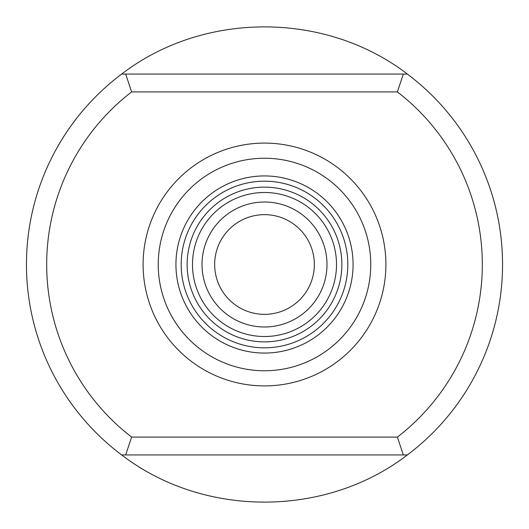 <?xml version="1.0" encoding="UTF-8"?>
<svg xmlns="http://www.w3.org/2000/svg" width="529" height="529" viewBox="0 0 529 529"><rect width="100%" height="100%" fill="white"/><g stroke="black" fill="none" stroke-linecap="round" stroke-linejoin="round"><path stroke-width="0.79" d="M121.67 74.06C203.44 11.175 325.56 11.175 407.33 74.06A238.05 238.05 0 0 1 407.33 454.94C325.56 517.825 203.44 517.825 121.67 454.94A238.05 238.05 0 0 1 121.67 74.06L403.329 74.06L397.385 91.914A217.816 217.816 0 0 1 397.385 437.086L403.329 454.94L125.671 454.94L131.615 437.086A217.816 217.816 0 0 1 131.615 91.914L125.671 74.06M397.385 91.914L131.615 91.914M131.615 437.086L397.385 437.086M407.33 74.06L403.329 74.06M407.33 454.94L403.329 454.94M121.67 454.94L125.671 454.94M353.074 264.5A88.574 88.574 0 0 0 220.216 187.795A88.574 88.574 0 0 0 220.216 341.205A88.574 88.574 0 0 0 353.074 264.5M214.655 264.5A49.845 49.845 0 0 0 264.5 314.345A49.845 49.845 0 0 0 314.345 264.5A49.845 49.845 0 0 0 264.5 214.655A49.845 49.845 0 0 0 214.655 264.5M181.183 264.5A83.317 83.317 0 0 1 264.5 181.183A83.317 83.317 0 0 1 347.817 264.5A83.317 83.317 0 0 1 264.5 347.817A83.317 83.317 0 0 1 181.183 264.5A83.317 83.317 0 0 1 264.5 181.183A83.317 83.317 0 0 1 347.817 264.5A83.317 83.317 0 0 1 264.5 347.817A83.317 83.317 0 0 1 181.183 264.5M202.012 264.5A62.488 62.488 0 0 1 295.744 210.383A62.488 62.488 0 0 1 295.744 318.617A62.488 62.488 0 0 1 202.012 264.5A62.488 62.488 0 0 1 295.744 210.383A62.488 62.488 0 0 1 295.744 318.617A62.488 62.488 0 0 1 202.012 264.5M370.763 264.5A106.263 106.263 0 0 0 211.369 172.474A106.263 106.263 0 0 0 211.369 356.526A106.263 106.263 0 0 0 370.763 264.5M385.906 264.5A121.406 121.406 0 0 0 203.797 159.361A121.406 121.406 0 0 0 203.797 369.639A121.406 121.406 0 0 0 385.906 264.5M192.49 264.5A72.01 72.01 0 0 1 300.505 202.138A72.01 72.01 0 0 1 300.505 326.862A72.01 72.01 0 0 1 192.49 264.5M187.134 264.5A77.366 77.366 0 0 1 303.183 197.502A77.366 77.366 0 0 1 303.183 331.498A77.366 77.366 0 0 1 187.134 264.5"/></g></svg>
